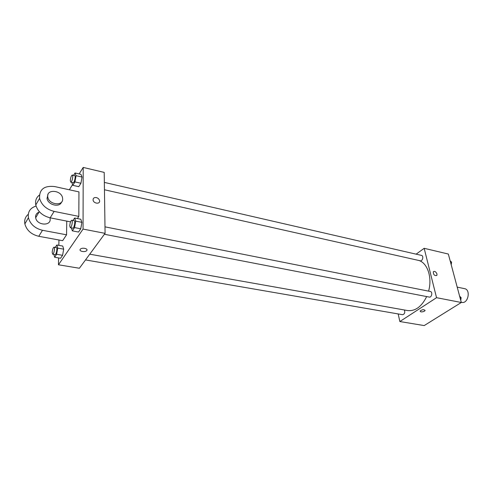 <?xml version="1.0" encoding="UTF-8"?>
<svg xmlns="http://www.w3.org/2000/svg" width="493" height="493" viewBox="0 0 493 493"><rect width="100%" height="100%" fill="white"/><g stroke="black" fill="none" stroke-linecap="round" stroke-linejoin="round"><path stroke-width="0.74" d="M461.257 302.277L461.842 302.388C468.128 303.984 471.012 289.625 464.603 288.664L457.196 287.123M416.141 254.166L424.159 248.306L448.34 254.043L461.312 302.492L424.196 325.577L399.854 321.535L398.178 313.942M424.159 248.306L436.551 297.686L461.312 302.492M436.551 297.686L399.854 321.535M420.911 311.878L420.079 311.095C422.236 309.487 423.912 309.284 425.108 310.485C424.3 311.508 422.908 311.97 420.911 311.878L420.079 311.095C422.236 309.487 423.912 309.277 425.108 310.479C424.3 311.502 422.902 311.97 420.911 311.872M89.738 254.191L407.588 310.559C415.254 311.366 421.614 306.708 426.667 296.57M428.59 291.141C432.429 277.707 427.591 263.089 418.902 260.495M104.454 189.762L420.282 260.803C422.569 261.463 423.894 255.805 421.552 255.411L104.35 182.404M104.405 234.267L429.304 297.082C431.732 297.692 432.872 291.844 430.389 291.499L104.984 226.842M85.529 259.916L402.571 314.7C404.593 314.152 405.215 312.58 404.439 309.998M436.983 274.009L436.86 275.451C434.543 275.963 433.359 274.73 433.316 271.76C434.672 270.91 435.898 271.661 436.983 274.009L436.853 275.458C434.543 275.963 433.359 274.73 433.316 271.76C434.672 270.91 435.898 271.661 436.983 274.009M79.17 173.93L83.2 167.423L104.208 172.402L105.077 233.355L79.385 268.254L58.451 264.778L58.587 257.925M450.146 260.797L451.594 262.165L451.218 264.784M450.442 261.9L451.594 262.165M459.618 296.17L461.128 297.673L460.745 300.373M459.963 297.439L461.128 297.673M73.593 175.329L75.028 172.975L76.064 175.681L74.954 181.899L72.822 185.337L71.842 182.428M70.77 182.188L73.167 182.724C74.357 183.18 75.965 175.687 74.696 175.582L72.305 175.033C71.275 175.594 70.61 177.449 70.32 180.598L70.77 182.188C71.953 182.638 73.562 175.132 72.305 175.033M76.064 175.681L82.035 177.055L80.932 183.248L78.775 186.668L72.822 185.337M74.954 181.899L80.932 183.248L78.775 186.668M75.028 172.975L80.969 174.349L82.035 177.055L80.932 183.248M55.247 247.375L56.824 244.99L57.73 248.115L56.621 254.277L54.631 257.247L53.848 254.443M52.683 254.24L55.068 254.653C56.239 255.035 57.632 247.615 56.399 247.578L54.014 247.159C53.084 247.659 52.48 249.415 52.203 252.416L52.683 254.24C53.842 254.622 55.241 247.19 54.014 247.159M57.73 248.115L63.683 249.168L62.586 255.312L60.565 258.264L54.631 257.247M56.621 254.277L62.586 255.312L60.565 258.264M56.824 244.99L62.747 246.056L63.683 249.168L62.586 255.312M73.007 220.488L74.64 218.017L75.706 221.117L74.554 227.587L72.348 230.872L71.362 227.877M70.289 227.667L72.767 228.148C74.055 228.592 75.602 220.815 74.233 220.735L71.762 220.242C70.702 220.784 70.037 222.657 69.76 225.856L70.289 227.667C71.565 228.111 73.112 220.316 71.762 220.242M75.706 221.117L81.893 222.349L80.747 228.789L78.516 232.055L72.348 230.872M74.554 227.587L80.747 228.789L78.516 232.055M74.64 218.017L80.784 219.249L81.893 222.349L80.747 228.789M58.84 245.354L58.95 239.999M69.353 189.787L72.557 184.61M96.326 197.576C98.175 198.118 99.266 199.209 99.598 200.842C100.159 204.503 93.368 203.597 93.085 199.948C93.109 198.112 94.188 197.323 96.326 197.576C94.188 197.323 93.109 198.112 93.085 199.955C93.368 203.597 100.159 204.503 99.598 200.842C99.266 199.209 98.175 198.118 96.326 197.576M83.2 167.423L83.058 229.085L105.077 233.355L79.385 268.254M104.208 172.402L105.077 233.355M80.248 249.322L80.341 249.211C81.949 247.159 88.611 248.614 86.713 250.586C85.197 252.57 78.664 251.307 80.248 249.322M83.058 229.085L58.451 264.778M80.248 249.316C78.664 251.307 85.197 252.57 86.713 250.586C88.611 248.614 81.949 247.159 80.341 249.211M80.784 219.249L81.893 222.349M80.969 174.349L82.035 177.055M62.747 246.056L63.683 249.168M78.818 216.39L78.954 191.894L54.729 186.576C44.21 185.411 39.163 189.337 39.588 198.359C41.541 205.02 46.391 209.365 54.125 211.392L78.818 216.39L77.37 218.565M28.274 214.319C25.322 216.766 24.182 219.964 24.86 223.914C26.684 230.36 31.324 234.489 38.781 236.301L62.648 240.676L66.555 234.81L66.752 221.111M38.972 212.175C36.87 213.001 35.742 214.461 35.582 216.569L35.675 217.77C36.858 225.732 51.716 226.312 50.058 218.442M66.555 234.81L42.49 230.286C34.96 228.419 30.27 224.241 28.421 217.74C27.633 211.842 30.184 207.947 36.057 206.056M39.385 195.099C36.242 197.539 35.04 200.83 35.779 204.971C37.696 211.577 42.49 215.866 50.157 217.832L70.53 221.856M48.006 194.415L47.032 198.506C47.957 204.983 59.671 207.836 61.514 202.124M62.666 199.117C62.975 206.438 48.943 204.7 47.815 197.175C45.874 188.77 61.582 189.891 62.586 198.112L62.666 199.117M42.49 230.286L38.781 236.301M54.125 211.392L50.157 217.832M35.675 217.77L39.286 211.651M47.815 197.175L47.032 198.506M28.421 217.74L24.86 223.914M39.588 198.359L35.779 204.971"/></g></svg>
